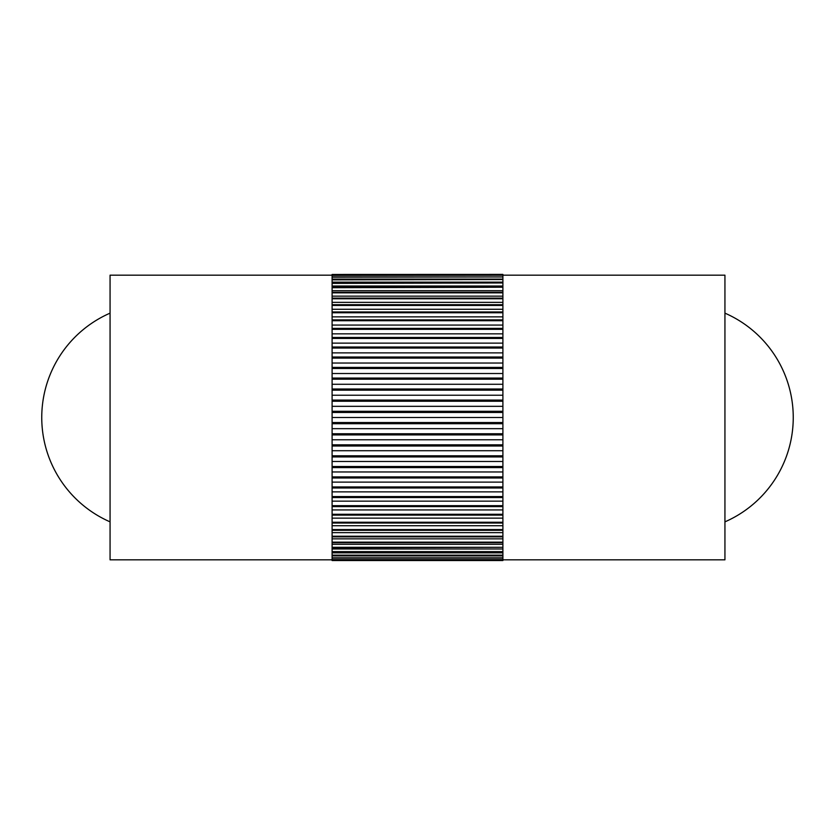 <?xml version="1.0" encoding="UTF-8"?>
<svg xmlns="http://www.w3.org/2000/svg" width="835" height="835" viewBox="0 0 835 835"><rect width="100%" height="100%" fill="white"/><g stroke="black" fill="none" stroke-linecap="round" stroke-linejoin="round"><path stroke-width="1.25" d="M110.063 313.146A113.863 113.863 0 0 0 110.063 521.854M332.1 559.826L110.063 559.826L110.063 275.174L332.1 275.174M502.9 275.174L724.937 275.174L724.937 559.826L502.9 559.826M724.937 521.854A113.863 113.863 0 0 0 724.937 313.146M502.9 274.454L502.9 275.237L332.1 275.237L332.1 274.454L502.9 274.402L332.1 274.454M502.9 275.383L502.9 276.959L332.1 276.959L332.1 275.383L502.9 275.237M502.9 277.178L502.9 279.537L332.1 279.537L332.1 277.178L502.9 276.959M502.9 279.85L502.9 282.961L332.1 282.961L332.1 279.85L502.9 279.537M502.9 283.368L502.9 287.23L332.1 287.23L332.1 283.368L502.9 282.961M502.9 287.71L502.9 292.292L332.1 292.292L332.1 287.71L502.9 287.23M502.9 292.855L502.9 298.126L332.1 298.126L332.1 292.855L502.9 292.855L502.9 292.292M502.9 298.773L502.9 304.692L332.1 304.692L332.1 298.773L502.9 298.773L502.9 298.126M502.9 305.422L502.9 311.966L332.1 311.966L332.1 305.422L502.9 305.422L502.9 304.692M502.9 312.749L502.9 319.878L332.1 319.878L332.1 312.749L502.9 312.749L502.9 311.966M502.9 320.734L502.9 328.395L332.1 328.395L332.1 320.734L502.9 320.734L502.9 319.878M502.9 329.314L502.9 337.465L332.1 337.465L332.1 329.314L502.9 329.314L502.9 328.395M502.9 338.436L502.9 347.026L332.1 347.026L332.1 338.436L502.9 338.436L502.9 337.465M502.9 348.049L502.9 357.025L332.1 357.025L332.1 348.049L502.9 348.049L502.9 347.026M502.9 358.09L502.9 367.4L332.1 367.4L332.1 358.09L502.9 358.09L502.9 357.025M502.9 368.486L502.9 378.078L332.1 378.078L332.1 368.486L502.9 368.486L502.9 367.4M502.9 379.194L502.9 388.995L332.1 388.995L332.1 379.194L502.9 379.194L502.9 378.078M502.9 390.143L502.9 400.09L332.1 400.09L332.1 390.143L502.9 390.143L502.9 388.995M502.9 401.249L502.9 411.3L332.1 411.3L332.1 401.249L502.9 401.249L502.9 400.09M502.9 412.459L502.9 422.541L332.1 422.541L332.1 412.459L502.9 412.459L502.9 411.3M502.9 423.7L502.9 433.751L332.1 433.751L332.1 423.7L502.9 423.7L502.9 422.541M502.9 434.91L502.9 444.857L332.1 444.857L332.1 434.91L502.9 434.91L502.9 433.751M502.9 446.005L502.9 455.806L332.1 455.806L332.1 446.005L502.9 446.005L502.9 444.857M502.9 456.922L502.9 466.514L332.1 466.514L332.1 456.922L502.9 456.922L502.9 455.806M502.9 467.6L502.9 476.91L332.1 476.91L332.1 467.6L502.9 467.6L502.9 466.514M502.9 477.975L502.9 486.951L332.1 486.951L332.1 477.975L502.9 477.975L502.9 476.91M502.9 487.974L502.9 496.564L332.1 496.564L332.1 487.974L502.9 487.974L502.9 486.951M502.9 497.535L502.9 505.686L332.1 505.686L332.1 497.535L502.9 497.535L502.9 496.564M502.9 506.605L502.9 514.266L332.1 514.266L332.1 506.605L502.9 506.605L502.9 505.686M502.9 515.122L502.9 522.251L332.1 522.251L332.1 515.122L502.9 515.122L502.9 514.266M502.9 523.034L502.9 529.578L332.1 529.578L332.1 523.034L502.9 523.034L502.9 522.251M502.9 530.308L502.9 536.227L332.1 536.227L332.1 530.308L502.9 530.308L502.9 529.578M502.9 536.874L502.9 542.145L332.1 542.145L332.1 536.874L502.9 536.874L502.9 536.227M502.9 542.708L502.9 547.29L332.1 547.29L332.1 542.708L502.9 542.708L502.9 542.145M502.9 547.77L502.9 551.632L332.1 551.632L332.1 547.77L502.9 547.29M502.9 552.039L502.9 555.15L332.1 555.15L332.1 552.039L502.9 551.632M502.9 555.463L502.9 557.822L332.1 557.822L332.1 555.463L502.9 555.15M502.9 558.041L502.9 559.617L332.1 559.617L332.1 558.041L502.9 557.822M502.9 559.763L502.9 560.546L332.1 560.546L332.1 559.763L502.9 559.617M332.1 560.546L502.9 560.546M332.1 276.928L502.9 276.928M332.1 279.099L502.9 279.099M332.1 282.136L502.9 282.136M332.1 286.008L502.9 286.008M332.1 290.684L502.9 290.684M332.1 292.855L332.1 292.292M332.1 296.143L502.9 296.143M332.1 298.773L332.1 298.126M332.1 302.353L502.9 302.353M332.1 305.422L332.1 304.692M332.1 309.274L502.9 309.274M332.1 312.749L332.1 311.966M332.1 316.862L502.9 316.862M332.1 320.734L332.1 319.878M332.1 325.065L502.9 325.065M332.1 329.314L332.1 328.395M332.1 333.843L502.9 333.843M332.1 338.436L332.1 337.465M332.1 343.133L502.9 343.133M332.1 348.049L332.1 347.026M332.1 352.881L502.9 352.881M332.1 358.09L332.1 357.025M332.1 363.037L502.9 363.037M332.1 368.486L332.1 367.4M332.1 373.516L502.9 373.516M332.1 379.194L332.1 378.078M332.1 384.277L502.9 384.277M332.1 390.143L332.1 388.995M332.1 395.237L502.9 395.237M332.1 401.249L332.1 400.09M332.1 406.332L502.9 406.332M332.1 412.459L332.1 411.3M332.1 417.5L502.9 417.5M332.1 423.7L332.1 422.541M332.1 428.668L502.9 428.668M332.1 434.91L332.1 433.751M332.1 439.763L502.9 439.763M332.1 446.005L332.1 444.857M332.1 450.723L502.9 450.723M332.1 456.922L332.1 455.806M332.1 461.484L502.9 461.484M332.1 467.6L332.1 466.514M332.1 471.963L502.9 471.963M332.1 477.975L332.1 476.91M332.1 482.119L502.9 482.119M332.1 487.974L332.1 486.951M332.1 491.867L502.9 491.867M332.1 497.535L332.1 496.564M332.1 501.157L502.9 501.157M332.1 506.605L332.1 505.686M332.1 509.934L502.9 509.934M332.1 515.122L332.1 514.266M332.1 518.138L502.9 518.138M332.1 523.034L332.1 522.251M332.1 525.726L502.9 525.726M332.1 530.308L332.1 529.578M332.1 532.646L502.9 532.646M332.1 536.874L332.1 536.227M332.1 538.857L502.9 538.857M332.1 542.708L332.1 542.145M332.1 544.316L502.9 544.316M332.1 548.992L502.9 548.992M332.1 552.864L502.9 552.864M332.1 555.901L502.9 555.901M332.1 558.072L502.9 558.072"/></g></svg>
